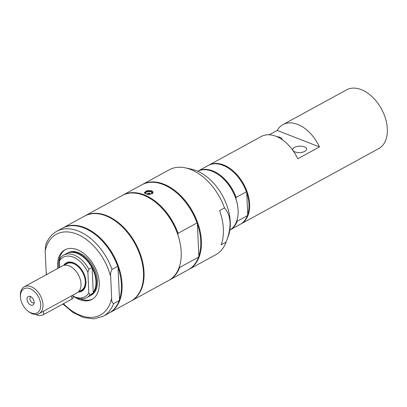 <?xml version="1.0" encoding="UTF-8"?>
<svg xmlns="http://www.w3.org/2000/svg" width="407" height="407" viewBox="0 0 407 407"><rect width="100%" height="100%" fill="white"/><g stroke="black" fill="none" stroke-linecap="round" stroke-linejoin="round"><path stroke-width="0.61" d="M62.785 228.012A48.418 31.034 61.3 0 1 63.11 227.828L84.519 216.122A48.418 31.034 61.3 0 1 105.805 215.802A48.418 31.034 61.3 0 1 140.98 258.099A48.418 31.034 61.3 0 1 130.973 301.083L109.564 312.79A48.418 31.034 61.3 0 1 109.234 312.963M119.495 299.267L119.22 300.549L113.568 303.637C112.144 302.813 111.503 300.971 111.645 298.102L110.679 276.75C110.282 274.17 110.729 271.734 112.017 269.429L117.664 266.336L118.04 267.262L119.495 299.267A47.929 30.723 61.3 0 0 118.04 267.262A47.929 30.723 61.3 0 0 95.869 235.043L95.645 234.864A48.418 31.034 61.3 0 1 117.664 266.336M112.017 269.429A48.418 31.034 61.3 0 0 56.807 231.278C51.618 234.188 47.914 238.802 45.691 245.111L45.157 251.195L46.301 274.725M56.807 231.278L62.454 228.185A48.418 31.034 61.3 0 1 95.645 234.864M119.22 300.549A48.418 31.034 61.3 0 1 108.913 313.146L103.261 316.234A48.418 31.034 61.3 0 0 113.568 303.637M57.708 268.488A28.241 18.101 61.3 0 1 64.85 249.867A28.241 18.101 61.3 0 1 77.269 249.679A28.241 18.101 61.3 0 1 97.787 274.354A28.241 18.101 61.3 0 1 91.951 299.425A28.241 18.101 61.3 0 1 79.538 299.613A28.241 18.101 61.3 0 1 75.3 297.456M63.11 227.828A48.418 31.034 61.3 0 1 84.391 227.508A48.418 31.034 61.3 0 1 119.566 269.805A48.418 31.034 61.3 0 1 109.564 312.79M92.526 299.094A28.241 18.101 61.3 0 1 80.698 298.977A28.241 18.101 61.3 0 1 80.352 298.84M58.873 267.852A28.241 18.101 61.3 0 1 65.446 249.567M147.96 194.215A1.252 0.58 177.4 0 1 147.553 193.808A1.252 0.58 177.4 0 1 148.285 193.239A1.252 0.58 177.4 0 1 149.644 193.294A1.252 0.58 177.4 0 1 150.051 193.696A1.252 0.58 177.4 0 1 149.318 194.266A1.252 0.58 177.4 0 1 147.96 194.215M147.655 194.409A3.068 1.43 177.4 0 1 146.703 194.17A3.068 1.43 177.4 0 1 146.505 192.155A3.068 1.43 177.4 0 1 150.834 191.911A3.068 1.43 177.4 0 1 151.577 193.508A3.068 1.43 177.4 0 1 148.53 194.475M142.124 184.625A48.418 31.034 61.3 0 1 142.45 184.447L169.297 169.77A48.418 31.034 61.3 0 1 185.302 167.852A48.418 31.034 61.3 0 1 224.506 207.921L219.612 210.592A48.418 31.034 61.3 0 1 221.169 244.805L226.058 242.129A48.418 31.034 61.3 0 1 226.002 242.287A48.418 31.034 61.3 0 1 215.751 254.726L188.904 269.409A48.418 31.034 61.3 0 1 188.578 269.582M151.725 190.69L153.174 192.221L152.02 193.783L147.176 194.343L144.307 192.623L146.912 190.659L151.725 190.69M180.962 248.774A47.929 30.723 -118.7 0 0 180.947 248.631A47.929 30.723 -118.7 0 0 177.818 234.574L178.098 233.297L197.008 222.955L197.385 223.875L198.835 255.886L198.56 257.168L179.65 267.506L179.273 266.585M198.835 255.886A47.929 30.723 -118.7 0 0 200.732 240.903A47.929 30.723 -118.7 0 0 197.385 223.875A47.929 30.723 -118.7 0 0 175.214 191.661A47.929 30.723 -118.7 0 0 175.096 191.57M179.65 267.506A48.418 31.034 61.3 0 1 169.343 280.102A48.418 31.034 61.3 0 1 169.012 280.281M177.818 234.574A47.929 30.723 -118.7 0 0 155.647 202.355A47.929 30.723 -118.7 0 0 155.535 202.269M122.563 195.324A48.418 31.034 61.3 0 1 122.889 195.141A48.418 31.034 61.3 0 1 178.098 233.297M169.343 280.102L188.253 269.765A48.418 31.034 -118.7 0 0 198.56 257.168M131.517 300.783L168.691 280.459A48.418 31.034 -118.7 0 0 181.196 251.918A48.418 31.034 -118.7 0 0 180.978 248.916A48.418 31.034 -118.7 0 0 155.423 202.177A48.418 31.034 -118.7 0 0 122.232 195.502L85.063 215.822A48.418 31.034 61.3 0 1 135.521 243.417A48.418 31.034 61.3 0 1 131.517 300.783A48.418 31.034 61.3 0 1 131.247 300.931M142.45 184.447A48.418 31.034 61.3 0 1 179.782 194.744A48.418 31.034 61.3 0 1 201.414 240.863A48.418 31.034 61.3 0 1 188.904 269.409M197.008 222.955A48.418 31.034 -118.7 0 0 174.985 191.478A48.418 31.034 -118.7 0 0 141.799 184.803L122.889 195.141M84.793 215.975A48.418 31.034 61.3 0 1 85.063 215.822M224.506 207.921C231.339 215.868 231.858 227.274 226.058 242.129M185.302 167.852L191.432 169.154A43.758 28.047 61.3 0 1 196.199 170.594A43.758 28.047 61.3 0 1 228.215 236.426L226.002 242.287M220.396 176.165A33.003 21.154 61.3 0 1 220.508 176.251A33.003 21.154 61.3 0 1 235.862 198.697L236.136 197.41L246.352 191.824L246.728 192.755A33.003 21.154 61.3 0 1 247.71 214.336L247.436 215.624L237.215 221.21A33.486 21.464 61.3 0 1 230.108 229.863A33.486 21.464 61.3 0 1 229.863 229.996M237.215 221.21L236.838 220.279M247.436 215.624A33.486 21.464 61.3 0 1 240.323 224.277L230.108 229.863M235.862 198.697A33.003 21.154 61.3 0 1 237.927 208.114A33.003 21.154 61.3 0 1 237.942 208.257M231.262 170.223A33.003 21.154 61.3 0 1 231.374 170.309A33.003 21.154 61.3 0 1 246.728 192.755L247.71 214.336M197.741 171.235A33.486 21.464 61.3 0 1 220.279 176.073A33.486 21.464 61.3 0 1 237.958 208.399A33.486 21.464 61.3 0 1 238.11 210.48A33.486 21.464 61.3 0 1 229.863 229.986M197.736 171.235A33.486 21.464 61.3 0 1 197.975 171.098A33.486 21.464 61.3 0 1 236.136 197.41M197.975 171.098L208.196 165.512A33.486 21.464 61.3 0 1 231.151 170.131A33.486 21.464 61.3 0 1 246.352 191.824M208.521 165.339A33.486 21.464 61.3 0 1 208.847 165.156A33.486 21.464 61.3 0 1 234.666 172.278A33.486 21.464 61.3 0 1 249.628 204.177A33.486 21.464 61.3 0 1 240.98 223.921A33.486 21.464 61.3 0 1 240.649 224.094M295.024 151.923A6.914 3.22 177.4 0 1 292.775 149.69A6.914 3.22 177.4 0 1 296.825 146.545A6.914 3.22 177.4 0 1 304.334 146.83A6.914 3.22 177.4 0 1 306.588 149.064A6.914 3.22 177.4 0 1 302.533 152.208A6.914 3.22 177.4 0 1 295.024 151.923M276.857 136.66A6.914 3.22 177.4 0 1 279.914 137.307A6.914 3.22 177.4 0 1 282.168 139.54A6.914 3.22 177.4 0 1 282.168 139.632M269.231 134.783L277.198 130.423A33.486 21.464 61.3 0 1 282.972 124.628A33.486 21.464 61.3 0 1 297.69 124.405A33.486 21.464 61.3 0 1 319.48 146.917L297.746 158.801A33.486 21.464 -118.7 0 0 275.956 136.289A33.486 21.464 -118.7 0 0 261.233 136.513L208.847 165.156M277.198 130.423L319.48 146.917M282.972 124.628L346.55 89.861A33.486 21.464 61.3 0 1 361.274 89.637A33.486 21.464 61.3 0 1 385.602 118.895A33.486 21.464 61.3 0 1 378.683 148.626L240.98 223.921M77.488 265.181A15.654 10.033 -118.7 0 0 73.753 263.008A15.654 10.033 -118.7 0 0 64.932 264.723M79.487 291.346A15.654 10.033 -118.7 0 0 85.877 280.525M78.236 292.028A16.138 10.343 -118.7 0 0 85.892 280.672A16.138 10.343 -118.7 0 0 77.376 265.089A16.138 10.343 -118.7 0 0 73.408 262.759A16.138 10.343 -118.7 0 0 63.68 265.405L66.779 263.716A15.171 9.722 61.3 0 1 78.475 266.941A15.171 9.722 61.3 0 1 85.251 281.39A15.171 9.722 61.3 0 1 81.334 290.333L78.23 292.028M88.812 292.816L87.887 272.38L88.858 269.225L91.87 267.577L92.14 267.984A23.804 15.257 61.3 0 1 93.254 292.46L93.035 293.137L90.018 294.785L88.812 292.816A22.553 14.459 61.3 0 1 73.082 296.108M88.858 269.225A24.166 15.491 61.3 0 0 63.548 255.225A24.166 15.491 61.3 0 0 60.267 258.074L59.295 261.228A22.553 14.459 61.3 0 1 87.887 272.38M59.295 261.228L59.58 267.465M83.216 256.98A23.804 15.257 61.3 0 1 83.298 257.046A23.804 15.257 61.3 0 1 92.14 267.984L93.254 292.46M93.035 293.137A24.166 15.491 61.3 0 1 89.754 295.986L86.737 297.634A24.166 15.491 61.3 0 1 73.092 296.316M90.018 294.785A24.166 15.491 61.3 0 1 86.737 297.634M63.548 255.225L66.565 253.576A24.166 15.491 61.3 0 1 83.13 256.909A24.166 15.491 61.3 0 1 91.87 267.577M66.809 253.444A24.166 15.491 61.3 0 1 67.053 253.307A24.166 15.491 61.3 0 1 77.676 253.149A24.166 15.491 61.3 0 1 95.233 274.262A24.166 15.491 61.3 0 1 90.242 295.716A24.166 15.491 61.3 0 1 89.993 295.848M90.242 295.716L91.163 295.217A24.166 15.491 -118.7 0 0 93.157 266.58A24.166 15.491 -118.7 0 0 67.974 252.808L67.053 253.307M30.388 296.515A4.843 3.103 61.3 0 1 33.929 303.8A4.843 3.103 61.3 0 1 27.859 302.284A4.843 3.103 61.3 0 1 29.859 296.357A4.843 3.103 61.3 0 1 30.388 296.515M30.978 296.805A3.337 2.137 -118.7 0 0 30.734 296.907A3.337 2.137 -118.7 0 0 29.874 298.875A3.337 2.137 -118.7 0 0 31.364 302.05A3.337 2.137 -118.7 0 0 33.939 302.762A3.337 2.137 -118.7 0 0 34.157 302.615M20.518 297.695L20.421 296.739A15.334 9.829 61.3 0 1 20.35 295.787A15.334 9.829 61.3 0 1 24.313 286.747L62.352 265.949A15.334 9.829 61.3 0 1 74.176 269.21A15.334 9.829 61.3 0 1 81.024 283.816A15.334 9.829 61.3 0 1 77.06 292.852L39.021 313.655A15.334 9.829 61.3 0 1 28.51 311.538L27.757 310.938A13.716 8.791 61.3 0 1 20.518 297.695A13.716 8.791 61.3 0 1 20.457 296.845A13.716 8.791 61.3 0 1 30.032 288.67A13.716 8.791 61.3 0 1 40.705 304.746A13.716 8.791 61.3 0 1 27.757 310.938M24.313 286.747A15.334 9.829 61.3 0 1 36.131 290.008A15.334 9.829 61.3 0 1 42.984 304.614A15.334 9.829 61.3 0 1 39.021 313.655M73.036 295.055L73.148 297.492A4.843 2.254 177.4 0 1 71.886 299.104L43.625 314.555A4.843 2.254 177.4 0 1 35.882 314.453M45.157 251.195A45.996 29.482 61.3 0 1 76.557 233.984A45.996 29.482 61.3 0 1 110.679 276.75M111.645 298.102A45.996 29.482 61.3 0 1 63.472 303.703M46.657 274.532A45.996 29.482 61.3 0 1 46.128 272.548M144.999 193.584A3.872 1.806 177.4 0 1 146.81 191.555A3.872 1.806 177.4 0 1 151.373 191.616A3.872 1.806 177.4 0 1 152.386 193.554M152.081 191.992A4.034 1.877 177.4 0 1 152.803 192.999A4.034 1.877 177.4 0 1 152.793 193.188M152.813 193.162L151.857 191.794L149.883 191.249C146.739 191.214 145.024 191.916 144.744 193.366L144.744 193.396A4.034 1.877 177.4 0 1 144.744 193.366A4.034 1.877 177.4 0 1 145.37 192.297M71.886 299.104L71.734 295.767M43.625 314.555L43.473 311.218M62.902 304.014L72.843 312.403L83.445 317.526L93.885 318.89L103.261 316.234M149.893 193.997A1.292 1.292 0 0 0 147.736 194.093M180.947 248.631L180.978 248.916M237.927 208.114L237.958 208.399"/></g></svg>
